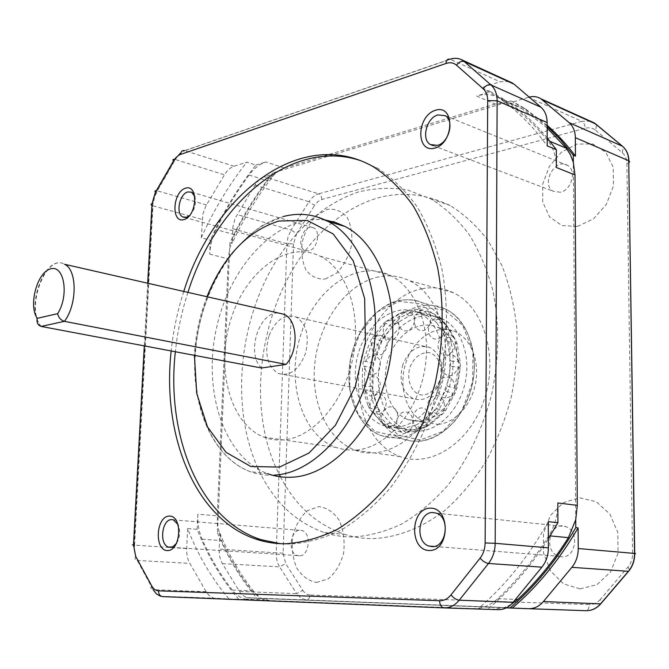<?xml version="1.0" encoding="UTF-8"?>
<svg xmlns="http://www.w3.org/2000/svg" width="669" height="669" viewBox="0 0 669 669"><rect width="100%" height="100%" fill="white"/><g stroke="black" fill="none" stroke-linecap="round" stroke-linejoin="round"><path stroke-width="0.5" stroke-dasharray="3.35 2.51" d="M261.52 368.009C245.824 354.135 258.769 311.537 278.379 313M272.835 172.92C256.018 194.094 241.718 217.392 229.935 242.797L232.135 243.382L232.921 226.691L235.128 218.337L255.048 185.07C257.766 180.714 260.952 177.946 264.589 176.758L275.018 173.622L272.835 172.92L276.891 171.69L284.358 168.003L265.861 161.957C259.681 163.989 254.086 168.345 249.069 175.035C236.558 191.961 225.537 210.15 216.003 229.592C212.249 237.37 210.158 245.548 209.706 254.145L210.35 240.146C222.702 212.75 237.871 187.721 255.859 165.084L246.828 162.166L234.008 166.238C230.387 167.476 227.209 170.319 224.491 174.776L205.952 205.843L202.883 214.03L201.285 237.746L210.35 240.146M275.018 173.622C258.209 194.763 243.909 218.01 232.135 243.382M217.525 533.009C227.602 557.478 240.798 579.237 257.105 598.295L246.535 597.66L241.342 594.49L222.409 563.616C220.059 559.535 218.972 554.685 219.156 549.073L219.833 533.185L217.525 533.009L217.274 515.899L197.848 514.193C197.472 523.434 198.894 531.771 202.113 539.206C210.317 557.787 220.377 574.746 232.294 590.083C235.948 594.724 240.196 597.718 245.021 599.064L249.203 599.708L487.76 609.2C510.246 590.309 530.442 566.819 548.363 538.721M219.833 533.185C229.927 557.62 243.131 579.354 259.455 598.379M257.105 598.295L506.282 607.862M209.706 254.145L228.305 258.895L229.701 248.433L217.785 526.904L221.64 540.611C229.944 558.975 240.096 575.733 252.096 590.878L232.294 590.083M249.069 175.035L267.558 180.847C255.056 197.522 244.051 215.46 234.543 234.652L229.701 248.433L229.935 242.797M547.158 126.307L523.317 108.002L511.124 100.902L513.307 101.864L529.162 97.105M547.15 125.295L525.508 108.963L513.307 101.864M556.399 167.509C556.24 156.554 553.322 147.498 547.635 140.348C534.347 124.125 519.78 110.954 503.958 100.827L499.776 98.234C492.802 94.204 485.092 93.476 476.629 96.043L495.185 104.055L505.413 102.625L276.891 171.69L267.558 180.847M547.158 127.98L522.489 108.93L518.308 106.346L512.136 103.662L505.413 102.625L511.124 100.902M575.733 519.729L573.333 162.358M399.1 427.943L407.153 429.883L413.668 429.95L425.777 426.73L429.506 424.832L442.861 413.718L445.863 410.005L455.179 392.979L456.868 388.112L460.314 368.301L460.364 363.2L457.303 344.359L455.714 339.977L446.825 325.594L443.94 322.717L434.992 316.788L427.374 314.346L412.79 314.831L409.068 315.969L395.337 324.039L392.134 326.957L381.455 341.056L379.264 345.246L373.26 363.008L372.424 367.791L372.014 386.414L372.65 391.039L377.96 407.563L380 411.284L390.286 422.984L399.1 427.943L405.698 429.021C382.927 420.467 372.207 386.122 381.857 356.535C391.114 326.798 419.02 308.024 441.481 318.419C459.854 326.664 470.725 353.692 465.582 380.703C460.581 407.739 440.528 429.481 420.274 431.037L405.698 429.021M395.337 324.039L389.417 320.384L385.587 321.705L399.326 313.56L403.967 311.762L409.068 315.969M425.777 426.73L421.512 428.929L415.867 425.066L403.758 428.327L400.999 428.453L405.866 432.492L410.917 430.083M415.867 425.066L419.597 423.151L425.76 427.031L429.506 424.832M442.861 413.718L439.558 415.14L432.977 411.937L419.597 423.151M432.977 411.937L435.987 408.199L442.644 411.31L445.863 410.005M455.179 392.979L452.579 393.138L445.328 391.031L435.987 408.199M445.328 391.031L447.026 386.13L454.318 388.12L456.868 388.112M460.314 368.301L457.997 366.98L450.505 366.169L447.026 386.13M450.505 366.169L450.563 361.026L458.048 361.712L460.364 363.2M457.303 344.359L454.795 341.625L447.519 342.06L450.563 361.026M447.519 342.06L445.947 337.653L453.164 337.109L455.714 339.977M446.825 325.594L443.706 321.797L437.074 323.177L445.947 337.653M437.074 323.177L434.189 320.292L440.746 318.845L443.94 322.717M431.003 315.25L426.947 310.918L421.261 312.791L425.25 314.33L434.189 320.292M421.261 312.791L417.64 311.888L423.176 309.99L427.374 314.346M412.79 314.831L407.63 310.541L403.047 312.406L417.64 311.888M403.047 312.406L399.326 313.56M385.587 321.705L382.375 324.649L386.13 323.395L392.134 326.957M381.455 341.056L374.816 338.405L371.68 338.857L382.375 324.649M371.68 338.857L369.489 343.08L372.566 342.72L379.264 345.246M373.26 363.008L363.459 360.976L369.489 343.08M363.459 360.976L362.615 365.792L372.424 367.791M372.014 386.414L364.881 386.322L362.172 384.541L362.615 365.792M362.172 384.541L362.807 389.191L365.09 390.989L372.65 391.039M377.96 407.563L371.119 408.667L368.084 405.824L362.807 389.191M368.084 405.824L370.116 409.57L372.926 412.439L380 411.284M390.286 422.984L383.855 424.915L370.116 409.57M380.385 421.336L387.242 427.19L393.439 425.158M407.153 429.883L401.852 432.266L397.235 428.269L389.182 426.32L383.538 423.519M397.235 428.269L400.999 428.453M396.993 427.215L389.542 427.048L382.425 425.208C359.696 416.57 349.118 381.715 358.86 351.626C368.218 321.388 396.165 302.187 418.602 312.657C436.957 320.953 447.745 348.398 442.502 375.894C437.401 403.407 417.255 425.576 396.993 427.215M372.014 342.603C371.086 352.546 374.556 356.41 382.409 354.194C388.748 347.336 388.806 341.198 382.584 335.763C379.599 334.692 376.839 335.537 374.306 338.313L385.662 323.311M420.14 439.993L398.247 435.151L381.472 418.426L372.733 393.414L373.352 364.864L383.12 337.895L400.371 317.357L422.131 307.23L444.383 309.906L462.655 325.452L472.916 351.158L472.682 381.756L461.878 410.59L442.945 431.396L420.14 439.993M228.305 258.895L217.274 515.899M495.185 104.055L284.358 168.003M511.124 604.45L503.799 607.77L492.81 609.267M269.089 600.386L261.362 598.454L252.096 590.878M325.31 279.015L336.591 273.169C343.557 265.969 348.499 256.904 351.417 245.966C352.638 234.903 351.2 225.344 347.102 217.3C341.658 211.095 335.069 208.444 327.317 209.364L316.312 215.61C309.663 222.81 304.964 231.65 302.212 242.145C300.983 252.757 302.254 262.072 306.034 270.092C311.152 276.506 317.574 279.475 325.31 279.015M577.531 226.398L593.453 218.905L606.348 204.413L613.448 185.857L613.214 167.133L605.746 152.172L592.734 143.994L576.929 144.052L561.5 152.089L549.358 166.372L542.71 184.142L542.743 202.08L549.517 216.848L561.868 225.578L577.531 226.398M580.165 588.871L596.957 584.664L610.563 571.945L618.047 553.23L617.788 532.457L609.894 514.018L596.163 501.683L579.505 497.736L563.256 502.703L550.487 515.398L543.496 533.31L543.537 553.112L550.662 571.15L563.666 583.945L580.165 588.871M316.537 582.44L328.236 578.894C335.478 572.773 340.621 564.084 343.657 552.82C344.945 540.995 343.465 530.157 339.216 520.298C333.58 512.128 326.756 507.579 318.728 506.634L307.322 510.706C300.431 516.92 295.556 525.416 292.688 536.204C291.4 547.518 292.704 558.038 296.601 567.78C301.878 576.093 308.526 580.985 316.537 582.44M438.178 424.363C455.096 422.984 471.637 405.013 475.651 382.827C479.782 360.65 470.65 338.439 455.255 331.673C436.64 323.211 413.484 338.481 405.807 362.941C397.821 387.276 406.836 415.516 425.685 422.641L438.178 424.363M420.416 421.319C437.35 419.889 453.95 401.643 458.031 379.147C462.229 356.669 453.139 334.199 437.752 327.392C419.154 318.879 395.956 334.416 388.212 359.203C380.159 383.855 389.09 412.422 407.931 419.605L420.416 421.319M308.785 250.908L305.081 250.574C295.347 246.685 304.044 222.718 313.401 227.778C321.078 230.755 317.34 249.512 308.785 250.908M560.363 192.254L553.372 191.326C540.326 184.535 555.153 157.182 567.546 165.41C576.954 170.311 571.594 190.289 560.363 192.254M562.119 556.834L558.782 556.282C542.684 551.649 550.002 520.365 565.731 526.628C579.546 530.617 576.335 557.729 562.119 556.834M299.21 555.814L297.596 555.588C286.466 553.046 290.94 526.662 301.836 530.492C311.854 532.725 309.413 556.549 299.21 555.814M378.704 276.857C347.587 283.238 320.786 319.33 315.291 359.429C309.622 399.493 326.037 439.324 355.13 450.17C385.511 462.036 425.333 435.937 439.893 390.696C454.811 345.605 439.617 294.686 409.336 280.646C399.552 275.996 389.341 274.733 378.704 276.857M422.407 288.682C391.298 294.586 364.647 329.424 359.42 368.318C354.01 407.195 370.777 445.939 399.987 456.576C430.493 468.216 470.064 443.121 484.289 399.443C498.882 355.916 483.419 306.511 453.072 292.621C443.263 288.03 433.044 286.717 422.407 288.682M280.445 476.813C295.531 505.639 316.872 524.805 344.476 534.314C353.658 537.224 363.217 538.645 373.143 538.587C397.327 537.525 422.248 527.925 445.37 509.979C460.331 496.565 473.786 480.501 485.744 461.786C496.565 441.841 505.036 420.441 511.166 397.603C515.766 374.364 517.655 351.258 516.811 328.278C514.402 305.833 509.477 285.019 502.043 265.827L487.977 240.422C476.746 225.838 464.11 214.197 450.078 205.5C409.88 186.408 370.969 191.836 333.346 221.782M332.267 222.66C265.158 276.774 239.745 397.863 279.316 474.614M439.717 380.711C435.368 390.311 429.172 395.078 421.127 395.011C411.31 392.971 406.075 379.448 410.055 366.921C414.211 357.497 420.291 352.688 428.285 352.479C438.187 354.144 443.831 367.825 439.717 380.711M402.88 364.488C398.599 380.828 402.094 392.251 413.383 398.757C424.807 401.843 433.663 396.173 439.959 381.748C444.224 365.517 440.888 354.11 429.95 347.537C418.167 344.175 409.144 349.828 402.88 364.488M548.312 521.669C528.267 557.101 504.819 586.169 477.95 608.874L497.979 609.676M487.76 609.2L477.95 608.874M187.629 528.569L186.693 548.563C186.484 554.283 187.529 559.225 189.837 563.39L206.57 592.433L208.979 595.41L213.62 598.128L228.99 598.956C211.705 578.576 197.915 555.119 187.629 528.569L197.154 529.313C207.507 555.705 221.355 579.036 238.716 599.29L249.203 599.708M228.99 598.956L238.716 599.29M201.285 237.746C213.662 210.175 228.84 184.978 246.828 162.166M508.992 81.459L500.086 81.785L481.454 87.698L490.544 91.695L476.629 96.043M255.859 165.084L265.861 161.957M547.192 137.847C534.23 122.343 520.089 109.691 504.786 99.882L490.544 91.695M481.454 87.698L495.696 95.901C514.796 108.152 531.972 124.81 547.209 145.884M197.154 529.313L197.848 514.193M283.489 439.876C276.632 440.453 270.084 439.533 263.862 437.125C230.019 423.954 215.644 368.335 230.638 320.2C245.038 271.815 286.8 239.485 320.225 256.244C346.768 269.181 361.929 313.251 352.923 357.773C344.134 402.345 313.1 437.66 283.489 439.876M268.838 336.223C264.222 354.185 267.424 366.612 278.455 373.511C289.961 376.538 298.976 369.848 305.482 353.449C309.596 335.922 306.444 323.779 296.033 317.022C284.417 313.636 275.352 320.041 268.838 336.223M280.294 543.671L289.719 544.098C306.837 543.019 324.114 538.269 341.55 529.84C358.785 519.278 375.058 505.279 390.378 487.826C404.829 468.584 417.222 446.917 427.558 422.808L439.382 384.775C447.87 345.296 448.665 305.181 441.9 268.971C436.096 245.74 427.892 225.085 417.28 207.005C405.539 190.707 392.285 177.778 377.525 168.22L359.797 160.376M187.939 292.386C181.659 311.729 177.469 331.515 175.353 351.752M325.335 220.059C278.388 213.645 230.579 264.414 216.706 327.066C202.297 389.584 223.203 457.144 267.617 473.677L250.039 471.595C209.966 456.492 188.666 398.716 196.669 340.538C204.48 282.31 240.556 228.238 283.363 216.597C294.636 213.603 305.708 213.654 316.588 216.739M183.783 291.441C177.502 310.834 173.296 330.67 171.172 350.966M257.791 467.999C230.705 407.546 238.432 323.378 275.051 262.599C296.409 228.455 325.744 202.832 358.275 192.028C374.732 187.956 391.164 187.27 407.588 189.996L431.204 199.086C445.219 207.833 457.822 219.574 469.028 234.317C479.171 250.641 487.082 269.222 492.769 290.07C499.534 323.194 499.208 357.731 491.807 393.681C482.918 428.578 467.447 460.473 447.31 485.953C433.186 501.658 418.083 514.294 402.01 523.86C385.704 531.537 369.455 535.902 353.274 536.973C343.356 537.048 333.814 535.61 324.649 532.675C295.447 522.38 273.387 501.315 258.477 469.479M355.364 450.145L345.237 449.827L335.554 447.369C301.267 434.549 286.006 381.213 300.615 335.32C314.622 289.175 356.452 258.903 390.244 275.419C417.071 288.172 432.709 330.344 424.179 372.608C415.85 414.914 385.143 448.255 355.364 450.145M176.658 543.203C180.028 537.249 180.53 531.086 178.18 524.73M189.787 215.376C194.696 210.058 196.41 203.836 194.938 196.703M472.816 608.606C481.906 608.874 490.218 605.57 497.761 598.688C516.593 581.06 533.611 560.087 548.823 535.777C554.768 526.01 557.77 515.071 557.829 502.963M41.118 326.422C24.393 308.81 45.216 252.748 64.542 264.272C45.743 252.865 25.029 308.936 41.252 326.447M255.048 185.07L309.011 201.754L291.107 230.044L237.043 214.573M232.753 228.798L286.909 243.75L293.507 243.909L296.66 233.632L291.107 230.044L288.122 236.6L286.959 242.738L276.222 552.853L219.156 549.073M248.525 597.952L585.827 610.688C587.951 610.345 589.096 608.313 589.272 604.592L310.031 595.017C309.73 598.069 308.493 599.733 306.327 599.993L301.234 598.395L296.626 593.671L239 591.404M222.409 563.616L279.642 566.877L296.626 593.671L302.773 590.309L285.696 563.607L283.112 553.096L293.507 243.909M528.359 97.331L581.863 121.34L318.561 193.851L264.589 176.758M590.602 121.256L581.863 121.34C583.87 122.569 584.99 124.869 585.216 128.247C589.205 127.235 592.667 127.913 595.602 130.263L596.589 124.677M396.826 436.33L374.949 431.463L358.258 414.512L349.611 389.124L350.339 360.123L360.198 332.685L377.508 311.754L399.284 301.376L421.529 303.985L439.767 319.715L449.944 345.814L449.601 376.94L438.688 406.3L419.672 427.516L396.826 436.33M419.204 441.231L410.699 440.988L402.554 438.923C375.56 428.913 362.933 388.388 374.272 353.541C385.143 318.519 418.083 296.225 444.684 308.702C466.218 318.503 478.962 350.431 472.766 382.292C466.736 414.178 442.97 439.6 419.204 441.231L410.716 440.988L402.554 438.923L381.113 435.578C354.152 425.476 341.692 384.391 353.132 349.009C364.112 313.452 397.093 290.689 423.669 303.241C445.178 313.092 457.839 345.48 451.533 377.868C445.395 410.281 421.52 436.163 397.746 437.877L389.249 437.651L381.113 435.578C353.09 425.66 339.894 379.833 355.808 341.449C364.446 320.409 383.136 304.211 397.277 300.891C406.392 298.876 415.19 299.653 423.669 303.241L444.684 308.702C462.547 316.847 472.473 335.813 474.455 365.6C474.212 380.72 470.608 398.849 456.434 419.154C445.395 432.032 432.994 439.391 419.229 441.239M310.031 595.017C307.146 594.85 304.729 593.278 302.773 590.309M283.112 553.096L276.222 552.853C276.088 558.264 277.225 562.938 279.642 566.877L285.696 563.607M595.602 130.263L622.22 152.591C625.189 155.183 626.744 158.787 626.886 163.42L632.556 553.715C632.556 558.908 631.026 563.348 627.974 567.053L600.294 599.474L601.891 602.309M600.294 599.474C597.216 602.953 593.545 604.659 589.272 604.592M627.974 567.053L629.629 569.737M632.556 553.715L634.547 553.689M321.797 199.479C321.672 196.653 320.593 194.771 318.561 193.851C314.898 194.947 311.712 197.581 309.011 201.754L314.614 205.375L317.934 201.553L321.797 199.479L585.216 128.247M296.66 233.632L314.614 205.375M626.886 163.42L628.76 162.751M622.22 152.591L623.416 147.088M206.152 591.731L153.343 589.707L157.725 594.883L162.592 596.606L215.569 598.421M234.008 166.238L184.861 150.65L450.22 59.298L500.086 81.785M206.478 204.931L157.332 190.841L175.387 159.565L224.491 174.776M175.387 159.565C178.113 154.949 181.274 151.972 184.861 150.65L184.661 150.592C180.981 151.888 177.762 154.848 175.01 159.456L175.387 159.565M186.693 548.563L134.553 545.16L152.925 205.818L202.147 219.432M202.113 539.206L221.64 540.611M151.579 585.676C150.316 587.934 150.826 589.272 153.117 589.69L137.513 560.463C135.272 556.165 134.285 551.064 134.553 545.16L134.168 545.135C133.917 551.039 134.962 556.148 137.287 560.446L189.837 563.39M135.715 556.391C134.486 558.632 135.013 559.986 137.287 560.446L153.117 589.69M133.474 545.084L134.168 545.135L152.565 205.709L154.623 196.945L157.332 190.841L154.598 195.758L152.565 205.709L151.913 205.458M147.698 283.221L144.295 345.89M156.379 190.632L156.956 190.74L175.01 159.456L174.534 159.356M184.661 150.592L450.02 59.215L455.832 58.354L461 59.466M274.265 475.124C265.802 475.6 257.732 474.421 250.039 471.595C212.065 457.328 190.514 404.912 195.273 349.895C198.885 317.708 207.298 289.744 226.967 259.656C237.704 245.59 249.621 234.125 262.733 225.277L283.196 216.547M206.972 296.727C199.671 315.576 195.49 335.119 194.411 355.348M234.543 234.652L216.003 229.592M518.308 106.346L499.776 98.234M547.635 140.348L550.043 141.36M550.127 535.902L548.823 535.777M497.761 598.688L515.465 599.424M246.535 597.66L586.069 610.697M523.317 108.002L525.508 108.963M434.992 316.788L441.481 318.419M403.658 311.695L388.982 320.292M382.425 425.208L389.182 426.32M418.602 312.657L425.25 314.33M423.168 309.99L415.382 309.404L407.53 310.525M403.566 311.679C395.588 316.312 397.637 331.774 406.167 330.896C414.73 330.461 417.866 314.296 410.013 311.085L407.622 310.541M372.031 342.62L365.667 361.494C370.718 353.508 375.543 353.215 380.109 360.65C380.962 370.367 377.517 375.05 369.773 374.715C366.746 373.327 365.098 370.559 364.822 366.42M364.806 366.428L364.413 386.222M365.149 390.997L369.439 395.521C376.246 398.356 383.12 386.833 378.888 379.599C374.933 372.131 364.513 376.965 364.354 386.222M365.09 390.989L370.793 408.592M373.018 412.455L375.426 413.994C383.111 417.096 389.843 402.939 383.747 396.399C377.918 389.567 367.582 399.318 370.701 408.583M372.926 412.439L383.964 424.932M387.359 427.207C396.132 429.874 401.726 412.806 393.665 407.914C385.812 402.705 377.299 417.556 383.855 424.915M387.242 427.19L394.342 430.56L401.952 432.274M405.966 432.509C415.298 430.326 414.947 412.096 405.606 411.912C396.374 411.293 393.096 429.021 401.843 432.258M405.866 432.492L413.852 431.605L421.805 428.971M425.752 427.031C433.169 420.91 428.712 405.974 420.191 408.157C411.678 409.846 410.189 425.827 418.309 428.612L421.721 428.963M425.676 427.023L439.985 415.206M443.137 411.385C447.62 403.073 440.52 392.477 433.186 396.324C425.76 399.736 425.517 413.693 432.86 416.294L436.447 416.67L439.943 415.19M443.095 411.376L453.055 393.238M454.795 388.212C454.092 378.202 449.769 374.958 441.824 378.478C435.862 385.896 436.23 392.21 442.937 397.436C446.9 398.691 450.27 397.294 453.055 393.221M458.441 367.089L454.795 388.204M458.441 361.804L456.618 357.823L453.49 355.348C446.399 352.103 438.58 362.815 442.134 370.81C448.33 378.437 453.774 377.191 458.482 367.089M458.482 361.804L455.129 341.717M453.39 337.168L450.27 334.6C442.46 330.929 434.382 344.167 439.776 351.71C444.852 359.629 456.944 351.919 455.204 341.725M453.473 337.184L443.873 321.839M440.754 318.845L440.553 318.753C432.007 314.723 424.046 330.653 431.313 337.134C438.371 344.042 449.535 330.703 443.973 321.873M440.863 318.879L434.214 314.07L426.947 310.918M423.059 309.964C413.718 310.449 411.134 328.211 420.099 330.352C429.03 332.928 435.21 315.76 427.056 310.951M385.612 323.294C380.168 330.444 385.227 342.127 392.653 339.359C400.171 336.992 401.609 322.826 394.626 320.066L389.049 320.309M407.931 419.605L425.685 422.641M437.752 327.392L455.255 331.673M453.072 292.621L409.336 280.646M399.987 456.576L355.13 450.17M160.669 596.305L213.62 598.128M504.786 99.882L495.696 95.901M373.335 166.757L377.525 168.22M263.862 437.125L335.554 447.369M320.225 256.244L390.244 275.419M434.039 546.439L558.782 556.282M436.472 513.165L565.731 526.628M433.144 145.608L553.372 191.326M445.245 115.704L567.546 165.41M184.611 217.458L305.081 250.574M191.568 192.179L313.401 227.778M171.18 547.326L297.596 555.588M173.447 519.872L301.836 530.492M324.649 532.675L344.476 534.314M431.204 199.086L450.078 205.5M278.455 373.511L413.383 398.757M296.033 317.022L429.95 347.537M503.958 100.827L522.489 108.93M245.021 599.064L264.899 599.75"/><path stroke-width="1" d="M57.643 313.661C58.504 317.591 60.77 320.15 64.441 321.337L286.048 364.396C299.118 350.012 297.638 319.581 283.865 314.246L64.542 264.272C77.278 269.674 77.387 304.387 64.441 321.337L41.118 326.422C37.723 325.184 36.435 322.483 37.247 318.335C28.207 305.449 37.13 272.158 50.56 268.896C64.199 264.439 69.384 295.506 57.643 313.661L37.247 318.335M278.379 313L283.865 314.246M286.048 364.396L261.52 368.009L41.252 326.447M528.451 608.706L509.929 608.004C534.949 586.738 556.901 559.961 575.783 527.649L578.091 527.891L578.233 548.538C578.183 555.847 576.059 562.111 571.861 567.329L543.429 601.54C539.214 606.432 534.222 608.815 528.451 608.706L585.785 610.688C591.496 610.797 596.414 608.531 600.545 603.873L628.392 571.318L571.861 567.329M506.282 607.862L509.929 608.004M512.278 608.079C537.282 586.864 559.217 560.137 578.091 527.891M529.162 97.105C533.544 96.043 537.458 96.612 540.928 98.795L569.127 122.644C573.124 126.182 575.189 131.183 575.34 137.655L575.465 156.128L573.283 155.216L560.672 139.871L547.158 126.307M575.465 156.128C566.727 144.471 557.285 134.193 547.15 125.295M550.043 141.36L566.183 148.142L570.414 154.673L573.333 162.358L573.283 155.216M575.783 527.649L575.733 519.729L568.407 537.642L550.127 535.902M573.333 162.358L574.997 174.969L556.399 167.509L556.324 149.672L547.209 145.884L547.142 122.519C547.025 115.896 544.959 110.795 540.962 107.224L514.093 84.185L508.992 81.459M548.363 538.721L557.913 522.69L557.829 502.963L577.297 505.363L574.997 174.969M577.297 505.363L575.733 519.729M515.465 599.424L517.672 599.516L511.124 604.45M517.672 599.516C536.404 582.172 553.313 561.55 568.407 537.642M566.183 148.142L547.158 127.98M333.346 221.782L332.267 222.66M279.316 474.614L280.445 476.813M547.142 122.519L497.134 100.776L495.177 543.312C495.043 551.156 492.81 557.879 488.487 563.482L459.235 600.21C454.903 605.453 449.819 608.012 443.982 607.895L497.979 609.676C503.79 609.794 508.825 607.343 513.098 602.326L541.89 567.161C546.138 561.801 548.304 555.362 548.388 547.844L548.312 521.669L557.913 522.69M556.324 149.672L547.192 137.847M359.797 160.376C290.463 137.806 215.209 204.655 187.939 292.386M175.353 351.752C165.962 435.226 198.869 519.545 260.868 539.615L280.294 543.671M267.617 473.677C275.344 476.495 283.439 477.674 291.91 477.214C332.284 475.525 375.953 428.503 388.814 367.122C401.952 305.808 381.163 244.745 344.978 226.465L335.336 222.392L325.335 220.059M171.172 350.966C161.731 434.649 194.528 519.169 256.461 539.289C265.677 542.308 275.293 543.805 285.303 543.78C302.413 542.693 319.682 537.918 337.117 529.455C354.353 518.868 370.643 504.811 385.971 487.3C400.43 467.999 412.84 446.248 423.193 422.064L435.042 383.906C443.555 344.292 444.375 304.052 437.635 267.734C431.848 244.444 423.653 223.73 413.057 205.609C401.325 189.277 388.087 176.332 373.335 166.757C301.109 125.337 213.093 195.231 183.783 291.441M169.24 516.075C182.838 515.389 181.165 550.763 167.534 550.587C154.096 550.671 155.877 516.309 169.24 516.075M185.497 188.19C198.651 183.85 197.129 216.037 183.933 219.633C170.921 223.421 172.552 192.07 185.497 188.19M435.427 110.268C454.861 103.896 454.468 142.698 434.917 148.075C415.708 153.627 416.344 116.03 435.427 110.268M430.067 508.164C450.572 507.177 450.137 550.738 429.498 550.52C409.252 550.604 409.963 508.565 430.067 508.164M258.477 469.479L257.791 467.999M178.18 524.73L173.447 519.872L171.665 519.612C161.722 519.186 158.954 544.859 168.722 547.167L172.736 546.841L176.658 543.203M194.938 196.703L191.568 192.179L187.788 191.936C179.409 193.926 175.504 214.072 182.938 216.999L186.542 217.258L189.787 215.376M437.877 114.926C426.462 117.803 420.993 139.679 430.443 144.579L437.476 145.357C448.857 142.815 454.661 120.721 445.245 115.704L437.877 114.926M432.676 512.513C418.259 512.061 414.822 541.873 428.854 546.029L432.224 546.606C446.649 547.501 450.429 517.438 436.472 513.165L432.676 512.513M629.629 569.737L628.392 571.318C632.489 566.359 634.547 560.388 634.547 553.422L628.735 160.744L575.34 137.655M578.233 548.538L634.722 553.439C634.739 560.405 632.69 566.367 628.559 571.326L600.72 603.881L543.429 601.54M569.127 122.644L622.479 146.26L595.728 123.966L542.308 99.832M596.589 124.677L590.602 121.256M601.891 602.309L600.72 603.881C596.631 608.464 591.747 610.73 586.069 610.697M634.547 553.689L635.55 553.589L634.722 553.439L628.735 160.744C628.542 154.539 626.452 149.714 622.479 146.26L622.505 146.268C626.544 149.756 628.676 154.606 628.91 160.828L629.696 161.756L628.76 162.751M623.416 147.088L594.348 122.945L540.928 98.795M541.89 567.161L488.487 563.482C485.56 562.989 482.775 561.191 480.125 558.097C483.353 553.882 485.017 548.839 485.134 542.96L495.177 543.312L548.388 547.844M439.583 600.72C439.809 604.985 441.272 607.377 443.982 607.895L162.592 596.606C159.966 596.179 158.612 594.256 158.52 590.836L439.583 600.72C443.957 600.787 447.762 598.847 450.998 594.9L480.125 558.097M514.093 84.185L464.244 61.548L491.038 84.996L540.962 107.224M483.16 88.751C485.677 85.473 488.303 84.219 491.038 84.996C495.027 88.642 497.059 93.903 497.134 100.776L487.693 100.601C487.651 95.441 486.137 91.494 483.16 88.751L456.517 65.186C453.59 62.719 450.095 62.142 446.022 63.463C446.29 60.043 447.628 58.629 450.02 59.215C454.82 57.668 459.11 58.103 462.898 60.519L464.244 61.548C461.526 60.754 458.951 61.958 456.517 65.186M144.295 345.89L133.491 544.867L135.715 556.391L151.579 585.676C153.402 588.937 155.718 590.652 158.52 590.836M513.098 602.326L459.235 600.21C456.3 599.792 453.549 598.019 450.998 594.9M133.491 544.867L132.412 544.934L133.474 545.084M446.022 63.463L179.468 154.798L176.256 157.257L173.881 160.326L155.333 192.446L152.014 203.736L150.968 204.405L151.913 205.458M152.014 203.736L147.698 283.221M155.333 192.446L154.932 191L156.379 190.632M485.134 542.96L487.693 100.601M173.455 161.037C172.535 159.707 172.895 159.147 174.534 159.356M180.571 154.33C180.939 151.503 182.303 150.257 184.661 150.592M461 59.466L512.738 83.165M316.588 216.739L327.944 221.364C364.02 239.686 384.642 301.401 371.337 363.51C358.316 425.676 314.547 473.351 274.265 475.124M194.411 355.348L196.719 393.38L207.474 426.872L226.005 452.303L250.816 466.502L279.55 467.087L309.011 453.038L335.453 425.225L355.222 386.715L365.416 342.486L364.647 298.575L353.232 260.843L333.095 233.891L307.196 220.394L278.873 221.021C247.363 231.131 223.396 256.361 206.972 296.727M153.117 589.69L156.513 593.997L160.669 596.305M256.461 539.289L260.868 539.615M283.196 216.547C298.742 212.466 313.661 214.072 327.944 221.364L344.978 226.465M428.854 546.029L434.039 546.439M430.443 144.579L433.144 145.608M182.938 216.999L184.611 217.458M168.722 547.167L171.18 547.326"/></g></svg>
